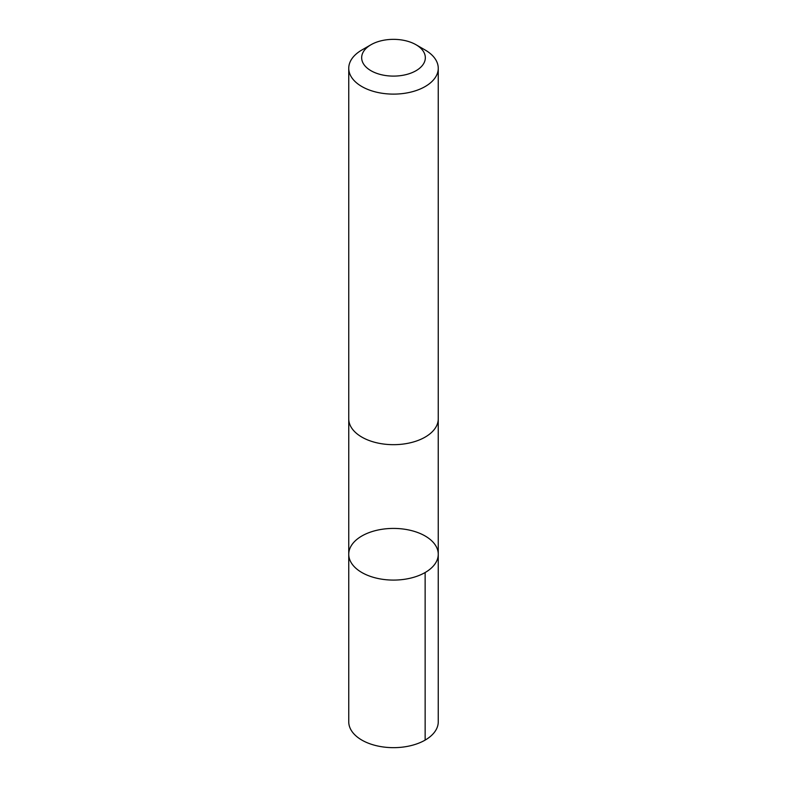 <?xml version="1.0" encoding="UTF-8"?>
<svg xmlns="http://www.w3.org/2000/svg" width="787" height="787" viewBox="0 0 787 787"><rect width="100%" height="100%" fill="white"/><g stroke="black" fill="none" stroke-linecap="round" stroke-linejoin="round"><path stroke-width="1.18" d="M348.818 552.858A44.751 25.833 180 0 1 394.71 528.431A44.751 25.833 180 0 1 438.251 554.255A44.751 25.833 180 0 1 393.5 580.088A44.751 25.833 180 0 1 348.749 554.255A44.751 25.833 180 0 1 348.818 552.858M348.749 721.817A44.751 25.833 0 0 0 392.29 747.65A44.751 25.833 0 0 0 438.192 723.214A44.751 25.833 0 0 0 438.251 721.817L438.251 554.255A44.751 25.833 180 0 1 393.5 580.088A44.751 25.833 180 0 1 348.749 554.255L348.749 721.817M370.992 44.731L361.853 50.004A44.751 25.833 0 0 0 348.749 68.282L348.749 418.841A44.751 25.833 0 0 0 392.29 444.665A44.751 25.833 0 0 0 438.192 420.238A44.751 25.833 0 0 0 438.251 418.841L438.251 68.282A44.751 25.833 0 0 0 425.147 50.004L416.008 44.731A31.834 18.376 0 0 0 370.992 44.731A31.834 18.376 0 0 0 380.524 74.509A31.834 18.376 0 0 0 425.285 58.72A31.834 18.376 0 0 0 416.008 44.731M348.749 68.282A44.751 25.833 0 0 0 392.29 94.106A44.751 25.833 0 0 0 438.192 69.679A44.751 25.833 0 0 0 438.251 68.282M425.137 572.523L425.147 740.095M348.759 419.402L348.749 554.255M438.241 419.402L438.251 554.255"/></g></svg>
